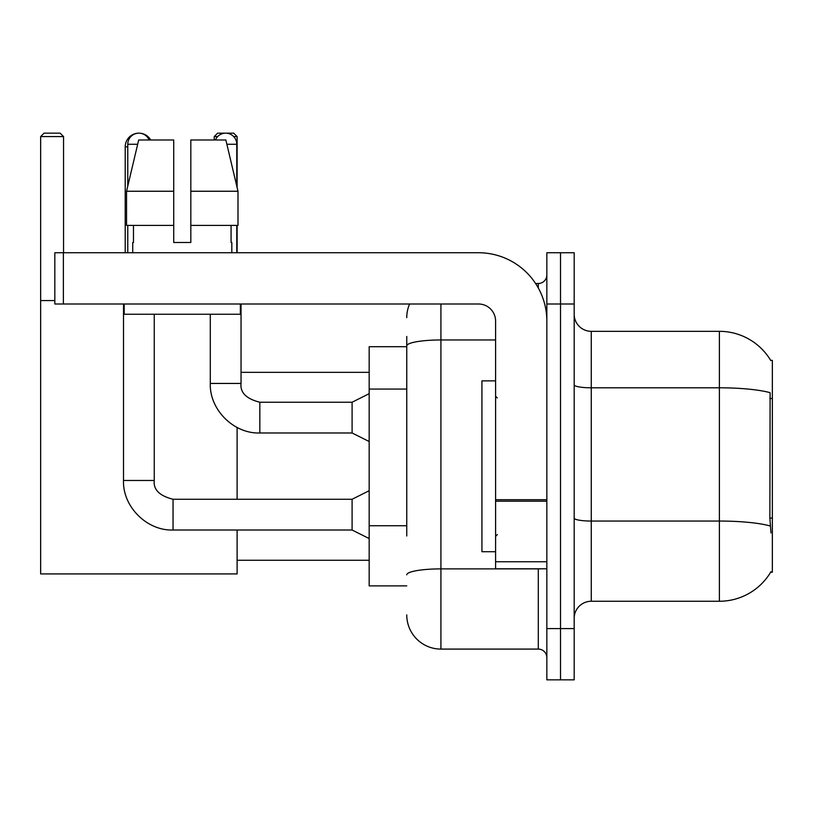 <?xml version="1.0" encoding="UTF-8"?>
<svg xmlns="http://www.w3.org/2000/svg" width="813" height="813" viewBox="0 0 813 813"><rect width="100%" height="100%" fill="white"/><g stroke="black" fill="none" stroke-linecap="round" stroke-linejoin="round"><path stroke-width="1.22" d="M770.673 572.21L770.968 571.702A59.796 59.796 0 0 1 719.393 601.254A59.796 59.796 0 0 0 770.673 572.21L772.35 572.21L772.35 360.372L770.673 360.372M406.754 378.807L406.754 336.46L406.754 346.704L369.173 346.704L369.173 585.878L406.754 585.878M574.181 618.337A17.083 17.083 0 0 1 591.264 601.254L719.393 601.254L719.393 331.328L591.264 331.328A17.083 17.083 0 0 1 574.181 314.245A17.083 17.083 0 0 0 591.264 331.328L591.264 601.254A17.083 17.083 0 0 0 574.181 618.337M560.513 628.591L560.513 679.841L574.181 679.841L574.181 628.591L560.513 628.591L560.513 679.841L546.844 679.841L546.844 628.591L560.513 628.591L560.513 304.001L560.513 628.591M546.844 628.591L546.844 252.741L560.513 252.741L560.513 304.001L560.513 252.741L574.181 252.741L574.181 628.591M770.795 360.586A59.796 59.796 0 0 0 719.393 331.328A59.796 59.796 0 0 1 770.795 360.586M770.968 532.922L769.87 518.074L770.114 392.689A59.796 10.386 180 0 0 719.393 387.801L591.264 387.801A17.083 2.967 -0 0 1 574.181 384.834M406.754 535.98L406.754 336.46M440.92 304.001L440.92 649.089L538.297 649.089L538.297 568.795M535.584 283.493L538.297 283.493A8.547 8.547 0 0 0 546.844 274.957M546.844 657.636A8.547 8.547 0 0 0 538.297 649.089M406.754 317.659A34.166 34.166 0 0 1 409.61 304.001M440.92 649.089A34.166 34.166 0 0 1 406.754 614.923M190.821 242.498L173.728 242.498L190.821 242.498L173.728 242.498L190.821 242.498L190.821 139.988L225.862 139.988L237.996 191.248L237.996 225.414L190.821 225.414M217.65 136.574L214.226 136.574L217.64 133.159L233.697 133.159L237.111 136.574L237.111 187.488L237.996 191.248L190.821 191.248M495.595 380.87L481.926 380.87L481.926 551.712L495.595 551.712M125.212 252.741L125.212 146.828A13.669 13.669 0 0 1 138.881 133.159A11.108 11.108 0 0 1 149.135 139.988M150.72 139.988A13.669 13.669 0 0 0 138.881 133.159A11.108 11.108 0 0 0 127.773 144.267L127.773 186.045M237.111 530.015L237.111 573.917L40.65 573.917L40.65 136.574L44.065 133.159L60.121 133.159L63.546 136.574L40.65 136.574M63.546 252.741L63.546 136.574M40.65 300.576L54.827 300.576M237.111 499.263L237.111 427.465M237.111 225.414L237.111 252.741M237.111 136.574L233.677 136.574M214.226 136.574L214.226 139.988M369.173 538.562L352.09 530.015L352.09 499.263L369.173 490.727M123.505 304.001L123.505 480.473L154.257 480.473L154.257 314.245M127.773 225.414L127.773 252.741M215.415 139.988A11.108 11.108 0 0 1 236.776 144.267L236.776 186.045M369.173 441.52L352.09 432.983L352.09 402.232L369.173 393.685M210.293 314.245L210.293 383.441L241.044 383.441L241.044 304.001M236.776 225.414L236.776 252.741M546.844 568.795L495.595 568.795L495.595 499.71L546.844 499.71L546.844 321.084A68.333 68.333 0 0 0 478.511 252.741L63.373 252.741L63.373 304.001L478.511 304.001A17.083 17.083 0 0 1 495.595 321.084L495.595 499.71M63.373 304.001L54.827 304.001L54.827 252.741L63.373 252.741M173.728 191.248L173.728 225.414L173.728 191.248L126.554 191.248L138.688 139.988L173.728 139.988L173.728 242.498M132.732 242.498L133.474 242.498L132.732 242.498L132.732 252.741M231.817 242.498L231.075 242.498L231.817 242.498L231.817 252.741M231.075 225.414L231.075 242.498M133.474 242.498L133.474 225.414M124.186 304.001L124.186 314.245L240.363 314.245L240.363 304.001M173.728 225.414L126.554 225.414L126.554 191.248L138.688 139.988M237.996 225.414L237.996 191.248L225.862 139.988M772.35 398.492L769.87 398.492M772.35 518.074L769.87 518.074M406.754 389.061L369.173 389.061M406.754 525.726L369.173 525.726M770.297 525.991A59.796 10.386 180 0 0 719.393 521.052L591.264 521.052A17.083 2.967 0 0 1 574.181 518.084M574.181 304.001L546.844 304.001M541.265 568.795A8.547 1.484 0 0 1 538.297 568.887L440.92 568.887A34.166 5.935 180 0 0 406.754 574.821M406.754 345.901A34.166 5.935 180 0 1 440.92 339.966L495.595 339.966M538.297 287.995L538.297 283.493M127.773 146.828L125.212 146.828M352.09 530.015L173.047 530.015L173.047 499.263C159.49 495.849 153.22 489.589 154.257 480.473M127.773 144.267L137.671 144.267M352.09 432.983L259.835 432.983L259.835 402.232L352.09 402.232M226.878 144.267L236.776 144.267M546.844 501.194L495.595 501.194M495.595 561.742L546.844 561.742M497.302 397.953L495.595 396.246M497.302 534.629L495.595 536.336M237.111 560.259L369.173 560.259M241.044 372.334L369.173 372.334M352.09 499.263L173.047 499.263M123.505 480.473C122.57 506.631 146.899 530.95 173.047 530.015M210.293 383.441C209.358 409.589 233.687 433.918 259.835 432.983M241.044 383.441C240.008 392.547 246.278 398.817 259.835 402.232"/></g></svg>
